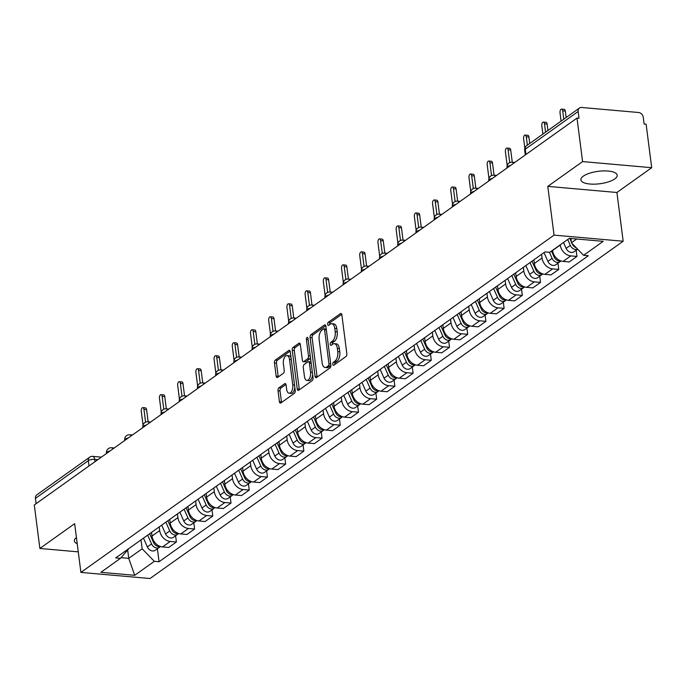 <?xml version="1.0" encoding="UTF-8"?>
<svg xmlns="http://www.w3.org/2000/svg" width="686" height="686" viewBox="0 0 686 686"><rect width="100%" height="100%" fill="white"/><g stroke="black" fill="none" stroke-linecap="round" stroke-linejoin="round"><path stroke-width="1.03" d="M332.787 364.292A1.612 0.815 -84.9 0 0 333.447 365.321A1.612 0.815 -84.9 0 0 333.782 365.218L345.958 356.54A2.298 1.166 -84.9 0 0 346.824 353.582L341.877 314.96A2.298 1.166 -84.9 0 0 340.933 313.485A2.298 1.166 -84.9 0 0 340.462 313.631L328.285 322.309A1.612 0.815 -84.9 0 0 327.676 324.384A1.612 0.815 -84.9 0 0 328.337 325.421A1.612 0.815 -84.9 0 0 328.671 325.31L330.249 324.186A7.366 3.73 -84.9 0 1 331.775 323.715A7.366 3.73 -84.9 0 1 334.794 328.44L335.205 331.664A7.366 3.73 -84.9 0 1 332.418 341.139L330.841 342.263A1.612 0.815 -84.9 0 0 330.232 344.338A1.612 0.815 -84.9 0 0 330.892 345.367A1.612 0.815 -84.9 0 0 331.227 345.264L332.804 344.14A7.366 3.73 -84.9 0 1 334.331 343.669A7.366 3.73 -84.9 0 1 337.349 348.394L337.761 351.618A7.366 3.73 -84.9 0 1 334.974 361.093L333.396 362.217A1.612 0.815 -84.9 0 0 332.787 364.292M334.802 364.472A1.612 0.815 -84.9 0 0 334.811 364.489A1.612 0.815 -84.9 0 1 335.411 362.397L333.396 362.217M329.692 324.564A1.612 0.815 -84.9 0 0 329.7 324.581A1.612 0.815 -84.9 0 1 330.3 322.489L328.285 322.309M331.775 323.715L333.79 323.895A7.366 3.73 -84.9 0 1 336.809 328.62L337.22 331.835A7.366 3.73 -84.9 0 1 334.434 341.319L332.856 342.443A1.612 0.815 -84.9 0 0 332.247 344.518A1.612 0.815 -84.9 0 0 332.256 344.535M614.767 178.926A18.299 6.268 172.7 0 0 617.194 175.213A18.299 6.268 172.7 0 0 603.38 170.917A18.299 6.268 172.7 0 0 583.332 176.148A18.299 6.268 172.7 0 0 580.905 179.861A18.299 6.268 172.7 0 0 594.719 184.157A18.299 6.268 172.7 0 0 614.767 178.926M278.893 387.847A2.298 1.166 -84.9 0 0 278.019 390.806L279.408 401.644A2.298 1.166 -84.9 0 0 280.351 403.119A2.298 1.166 -84.9 0 0 280.831 402.974L294.345 393.335A2.298 1.166 -84.9 0 0 295.22 390.368L290.272 351.755A2.298 1.166 -84.9 0 0 289.329 350.272A2.298 1.166 -84.9 0 0 288.849 350.426L275.335 360.064A2.298 1.166 -84.9 0 0 274.46 363.023L276.141 376.108A2.298 1.166 -84.9 0 0 277.084 377.583A2.298 1.166 -84.9 0 0 277.556 377.437L283.344 373.313A2.298 1.166 -84.9 0 0 284.218 370.354L283.387 363.863A6.157 3.113 -84.9 0 1 286.988 355.545A6.157 3.113 -84.9 0 1 289.509 359.49L292.768 384.915A6.157 3.113 -84.9 0 1 289.166 393.241A6.157 3.113 -84.9 0 1 286.637 389.288L286.096 385.052A2.298 1.166 -84.9 0 0 285.153 383.568A2.298 1.166 -84.9 0 0 284.673 383.723L278.893 387.847L280.908 388.019A2.298 1.166 -84.9 0 0 280.034 390.986L281.423 401.816A2.298 1.166 -84.9 0 0 281.569 402.442M547.797 186.378L616.92 192.492L651.7 167.693L582.577 161.587L547.797 186.378L554.039 235.126L80.897 572.416L74.654 523.675L39.874 548.466L34.3 504.965L577.003 118.086L579.018 118.266L578.152 111.492L525.279 149.179A4.691 1.604 172.7 0 0 524.661 150.131L525.279 154.959M582.577 161.587L577.003 118.086M315.037 376.245A2.298 1.166 -84.9 0 0 315.98 377.72A2.298 1.166 -84.9 0 0 316.46 377.574L329.975 367.936A2.298 1.166 -84.9 0 0 330.849 364.969L325.901 326.356A2.298 1.166 -84.9 0 0 324.958 324.881A2.298 1.166 -84.9 0 0 324.478 325.027L310.964 334.665A2.298 1.166 -84.9 0 0 310.089 337.623L315.037 376.245L317.052 376.425A2.298 1.166 -84.9 0 0 317.198 377.043M312.164 380.636L298.642 390.274A2.298 1.166 -84.9 0 1 298.17 390.42A2.298 1.166 -84.9 0 1 297.227 388.945L292.279 350.323A2.298 1.166 -84.9 0 1 293.145 347.365L298.933 343.24A2.298 1.166 -84.9 0 1 299.413 343.086A2.298 1.166 -84.9 0 1 300.348 344.569L302.355 360.227A2.298 1.166 -84.9 0 0 303.298 361.702A2.298 1.166 -84.9 0 0 303.778 361.556L307.62 358.821A2.298 1.166 -84.9 0 0 308.486 355.863L306.402 339.553A1.612 0.815 -84.9 0 1 307.345 337.375A1.612 0.815 -84.9 0 1 308.005 338.412L313.03 377.669A2.298 1.166 -84.9 0 1 312.164 380.636M651.7 167.693L646.126 124.2L644.111 124.02L643.245 117.246A4.691 3.713 54.5 0 0 638.657 112.513L581.625 107.479A4.691 3.713 54.5 0 0 579.464 108.028A4.691 3.713 54.5 0 0 578.152 111.492M616.92 192.492L623.162 241.232L150.02 578.521L80.897 572.416M39.874 548.466L78.264 551.861M36.126 503.67L35.449 498.37A4.691 3.713 -125.5 0 1 36.752 494.906L89.626 457.219A4.691 3.713 54.5 0 0 88.314 460.683L35.449 498.37M552.522 250.339L552.547 250.519A10.787 8.541 54.5 0 0 563.103 261.392L570.803 255.904A10.787 8.541 -125.5 0 1 560.248 245.031L560.222 244.842M570.803 255.904L576.952 256.444L576.154 250.236M563.103 261.392L569.251 261.941L576.952 256.444M557.95 263.218L558.747 269.426L552.599 268.886A10.787 8.541 -125.5 0 1 542.043 258.005L541.571 254.343M533.871 259.84L534.343 263.501A10.787 8.541 54.5 0 0 544.898 274.374L551.047 274.915L558.747 269.426M539.745 276.192L540.542 282.4L534.394 281.86A10.787 8.541 -125.5 0 1 523.838 270.987L523.367 267.326M515.666 272.814L516.129 276.475A10.787 8.541 54.5 0 0 526.694 287.348L532.833 287.897L540.542 282.4M521.54 289.175L522.329 295.383L516.189 294.843A10.787 8.541 -125.5 0 1 505.625 283.97L505.162 280.308M497.453 285.796L497.925 289.458A10.787 8.541 54.5 0 0 508.48 300.331L514.629 300.871L522.329 295.383M503.327 302.149L504.124 308.366L497.976 307.817A10.787 8.541 -125.5 0 1 487.42 296.944L486.949 293.282M479.248 298.779L479.72 302.44A10.787 8.541 54.5 0 0 490.276 313.313L496.424 313.854L504.124 308.366M485.122 315.131L485.92 321.34L479.771 320.799A10.787 8.541 -125.5 0 1 469.215 309.926L468.744 306.265M461.043 311.753L461.515 315.414A10.787 8.541 54.5 0 0 472.071 326.287L478.219 326.836L485.92 321.34M466.917 328.114L467.715 334.322L461.567 333.782A10.787 8.541 -125.5 0 1 451.011 322.9L450.539 319.239M442.839 324.735L443.302 328.397A10.787 8.541 54.5 0 0 453.866 339.27L460.006 339.81L467.715 334.322M448.713 341.088L449.502 347.305L443.362 346.756A10.787 8.541 -125.5 0 1 432.797 335.883L432.334 332.221M424.625 337.709L425.097 341.371A10.787 8.541 54.5 0 0 435.653 352.252L441.801 352.793L449.502 347.305M430.499 354.07L431.297 360.279L425.149 359.738A10.787 8.541 -125.5 0 1 414.593 348.865L414.121 345.204M406.421 350.692L406.892 354.353A10.787 8.541 54.5 0 0 417.448 365.226L423.596 365.767L431.297 360.279M412.295 367.053L413.092 373.261L406.944 372.712A10.787 8.541 -125.5 0 1 396.388 361.839L395.916 358.178M388.216 363.674L388.688 367.336A10.787 8.541 54.5 0 0 399.243 378.209L405.392 378.749L413.092 373.261M394.09 380.027L394.887 386.235L388.739 385.695A10.787 8.541 -125.5 0 1 378.183 374.822L377.712 371.16M370.011 376.648L370.474 380.31A10.787 8.541 54.5 0 0 381.039 391.183L387.178 391.732L394.887 386.235M375.885 393.009L376.674 399.218L370.534 398.677A10.787 8.541 -125.5 0 1 359.97 387.796L359.507 384.134M351.798 389.631L352.27 393.292A10.787 8.541 54.5 0 0 362.825 404.165L368.974 404.706L376.674 399.218M357.672 405.983L358.469 412.2L352.321 411.651A10.787 8.541 -125.5 0 1 341.765 400.778L341.294 397.117M333.593 402.605L334.065 406.266A10.787 8.541 54.5 0 0 344.621 417.148L350.769 417.688L358.469 412.2M339.467 418.966L340.265 425.174L334.116 424.634A10.787 8.541 -125.5 0 1 323.56 413.761L323.089 410.099M315.389 415.587L315.86 419.249A10.787 8.541 54.5 0 0 326.416 430.122L332.564 430.671L340.265 425.174M321.262 431.948L322.06 438.157L315.912 437.608A10.787 8.541 -125.5 0 1 305.356 426.735L304.884 423.073M297.184 428.57L297.647 432.231A10.787 8.541 54.5 0 0 308.211 443.105L314.351 443.645L322.06 438.157M303.058 444.922L303.847 451.131L297.707 450.591A10.787 8.541 -125.5 0 1 287.142 439.717L286.679 436.056M278.97 441.544L279.442 445.205A10.787 8.541 54.5 0 0 289.998 456.079L296.146 456.627L303.847 451.131M284.844 457.905L285.642 464.113L279.494 463.573A10.787 8.541 -125.5 0 1 268.938 452.691L268.466 449.03M260.766 454.526L261.237 458.188A10.787 8.541 54.5 0 0 271.793 469.061L277.941 469.601L285.642 464.113M266.64 470.879L267.437 477.096L261.289 476.547A10.787 8.541 -125.5 0 1 250.733 465.674L250.261 462.012M242.561 467.5L243.033 471.162A10.787 8.541 54.5 0 0 253.588 482.044L259.737 482.584L267.437 477.096M248.435 483.862L249.232 490.07L243.084 489.53A10.787 8.541 -125.5 0 1 232.528 478.657L232.057 474.995M224.356 480.483L224.819 484.145A10.787 8.541 54.5 0 0 235.384 495.018L241.523 495.566L249.232 490.07M230.23 496.844L231.019 503.052L224.879 502.504A10.787 8.541 -125.5 0 1 214.315 491.63L213.852 487.969M206.143 493.466L206.615 497.127A10.787 8.541 54.5 0 0 217.17 508L223.319 508.54L231.019 503.052M212.017 509.818L212.814 516.026L206.666 515.486A10.787 8.541 -125.5 0 1 196.11 504.613L195.639 500.952M187.938 506.44L188.41 510.101A10.787 8.541 54.5 0 0 198.966 520.974L205.114 521.523L212.814 516.026M193.812 522.801L194.61 529.009L188.461 528.469A10.787 8.541 -125.5 0 1 177.906 517.596L177.434 513.925M169.734 519.422L170.205 523.084A10.787 8.541 54.5 0 0 180.761 533.957L186.909 534.497L194.61 529.009M175.607 535.775L176.405 541.991L170.257 541.443A10.787 8.541 -125.5 0 1 159.701 530.57L159.229 526.908M151.529 532.396L151.992 536.058A10.787 8.541 54.5 0 0 162.556 546.939L168.696 547.479L176.405 541.991M570.872 238.479L571.421 242.784L576.737 239.002M121.036 557.684L128.736 558.361L142.165 548.8L154.324 561.328L134.722 575.305L100.868 572.313L120.47 558.335L115.737 557.915L545.001 251.908L549.735 252.319L569.337 238.342L603.2 241.335L583.589 255.312L571.421 242.784M154.324 561.328L159.066 561.74L588.322 255.732L583.589 255.312M554.039 235.126L623.162 241.232M76.429 537.515A18.299 6.268 172.7 0 0 74.38 540.945A18.299 6.268 172.7 0 0 77.226 543.749M127.673 550L128.736 558.361L134.722 575.305M142.165 548.8L141.024 539.891M157.403 548.757L159.066 561.74M120.47 558.335L129.011 548.448M335.411 362.397L336.989 361.273A7.366 3.73 -84.9 0 0 339.776 351.789L337.761 351.618M334.331 343.669L336.346 343.849A7.366 3.73 -84.9 0 1 339.364 348.574L339.776 351.789M341.739 314.334L330.3 322.489M325.756 325.73L312.979 334.837A2.298 1.166 -84.9 0 0 312.104 337.804L317.052 376.425M328.328 365.827A1.612 0.815 -84.9 0 0 328.937 363.76L324.598 329.855A1.612 0.815 -84.9 0 0 323.938 328.826A1.612 0.815 -84.9 0 0 323.603 328.928L321.94 330.112A7.366 3.73 -84.9 0 0 319.153 339.587L322.12 362.765A7.366 3.73 -84.9 0 0 325.138 367.49A7.366 3.73 -84.9 0 0 326.673 367.01L328.328 365.827L330.343 366.007A1.612 0.815 -84.9 0 0 330.866 365.141M326.262 329.16A1.612 0.815 -84.9 0 0 325.953 329.006A1.612 0.815 -84.9 0 0 325.618 329.109M325.138 367.49L327.153 367.662A7.366 3.73 -84.9 0 0 328.688 367.19L326.673 367.01M330.343 366.007L328.688 367.19M300.211 343.943L295.16 347.536A2.298 1.166 -84.9 0 0 294.294 350.503L299.242 389.116A2.298 1.166 -84.9 0 0 299.379 389.742M303.298 361.702L305.313 361.882A2.298 1.166 -84.9 0 0 305.793 361.736L309.635 359.001A2.298 1.166 -84.9 0 0 310.441 357.466M304.438 376.477A6.157 3.113 -84.9 0 0 306.959 380.43A6.157 3.113 -84.9 0 0 310.569 372.112L309.42 363.151A2.298 1.166 -84.9 0 0 308.477 361.676A2.298 1.166 -84.9 0 0 308.005 361.822L304.164 364.558A2.298 1.166 -84.9 0 0 303.289 367.525L304.438 376.477M306.959 380.43L308.974 380.61A6.157 3.113 -84.9 0 0 312.636 374.59M311.05 362.217A2.298 1.166 -84.9 0 0 310.492 361.856L308.477 361.676M285.959 384.426L280.908 388.019M289.166 393.241L291.181 393.412A6.157 3.113 -84.9 0 0 294.834 387.401M291.027 357.689A6.157 3.113 -84.9 0 0 289.003 355.725L286.988 355.545M290.127 351.129L277.35 360.236A2.298 1.166 -84.9 0 0 276.475 363.203L278.156 376.288A2.298 1.166 -84.9 0 0 278.293 376.914M572.741 244.825L572.741 244.833A2.813 2.23 54.5 0 0 573.367 245.708M567.708 239.508L570.315 245.391A5.865 4.639 54.5 0 0 577.586 249.129M563.506 242.501L566.113 248.383A5.865 4.639 54.5 0 0 574.028 251.753L577.638 249.181M563.781 119.201L562.709 110.84A2.701 1.363 -84.9 0 0 561.602 109.108A2.701 1.363 -84.9 0 0 560.025 112.753L561.097 121.122M569.826 238.385L571.284 241.686M572.055 243.436L572.296 243.976A5.865 4.639 54.5 0 0 576.249 247.757M561.602 109.108L564.226 109.34A2.701 1.363 95.1 0 1 565.324 111.072L566.156 117.512M554.52 257.782A2.813 2.23 54.5 0 0 555.163 258.682M549.417 252.294L552.101 258.373A5.865 4.639 54.5 0 0 560.025 261.735A5.865 4.639 54.5 0 0 560.865 260.912M544.024 252.594L547.9 261.366A5.865 4.639 54.5 0 0 555.823 264.736L560.025 261.735M545.576 132.184L544.504 123.823A2.701 1.363 -84.9 0 0 543.398 122.091A2.701 1.363 -84.9 0 0 541.82 125.735L542.892 134.096M551.484 251.076L554.091 256.958A5.865 4.639 54.5 0 0 560.805 260.894M543.398 122.091L546.013 122.322A2.701 1.363 95.1 0 1 547.119 124.055L547.942 130.494M536.315 270.756A2.813 2.23 54.5 0 0 536.958 271.665M530.021 262.584L533.897 271.347A5.865 4.639 54.5 0 0 541.811 274.717A5.865 4.639 54.5 0 0 542.652 273.885M525.819 265.576L529.695 274.34A5.865 4.639 54.5 0 0 537.618 277.71L541.811 274.717M527.363 145.166L526.291 136.797A2.701 1.363 -84.9 0 0 525.193 135.065A2.701 1.363 -84.9 0 0 523.607 138.709L524.824 148.185M532.002 261.169L535.877 269.932A5.865 4.639 54.5 0 0 542.592 273.868M525.193 135.065L527.808 135.296A2.701 1.363 95.1 0 1 528.915 137.029L529.738 143.468M518.119 283.764L518.119 283.764A2.813 2.23 54.5 0 0 518.745 284.639M511.816 275.558L515.692 284.33A5.865 4.639 54.5 0 0 523.607 287.7A5.865 4.639 54.5 0 0 524.447 286.868M507.614 278.559L511.49 287.323A5.865 4.639 54.5 0 0 519.405 290.692L523.607 287.7M509.732 162.616L508.086 149.78A2.701 1.363 -84.9 0 0 506.98 148.047A2.701 1.363 -84.9 0 0 505.402 151.692L507.177 165.532M513.797 274.143L517.673 282.915A5.865 4.639 54.5 0 0 524.387 286.851M506.98 148.047L509.604 148.279A2.701 1.363 95.1 0 1 510.71 150.011L512.27 162.23M499.897 296.721A2.813 2.23 54.5 0 0 500.54 297.621M493.611 288.54L497.487 297.304A5.865 4.639 54.5 0 0 505.402 300.674A5.865 4.639 54.5 0 0 506.242 299.851M489.41 291.533L493.285 300.305A5.865 4.639 54.5 0 0 501.2 303.675L505.402 300.674M491.528 175.59L489.881 162.754A2.701 1.363 -84.9 0 0 488.775 161.03A2.701 1.363 -84.9 0 0 487.197 164.674L488.972 178.514M495.592 287.125L499.468 295.889A5.865 4.639 54.5 0 0 506.182 299.825M488.775 161.03L491.399 161.261A2.701 1.363 95.1 0 1 492.497 162.985L494.066 175.213M481.692 309.695A2.813 2.23 54.5 0 0 482.335 310.604M475.398 301.514L479.274 310.286A5.865 4.639 54.5 0 0 487.197 313.656A5.865 4.639 54.5 0 0 488.038 312.825M471.196 304.515L475.072 313.279A5.865 4.639 54.5 0 0 482.995 316.649L487.197 313.656M473.314 188.573L471.676 175.736A2.701 1.363 -84.9 0 0 470.57 174.004A2.701 1.363 -84.9 0 0 468.992 177.648L470.759 191.488M477.387 300.108L481.263 308.872A5.865 4.639 54.5 0 0 487.978 312.807M470.57 174.004L473.186 174.235A2.701 1.363 95.1 0 1 474.292 175.968L475.861 188.187M463.496 322.703L463.496 322.694A2.813 2.23 54.5 0 0 464.13 323.578M457.193 314.497L461.069 323.269A5.865 4.639 54.5 0 0 468.984 326.63A5.865 4.639 54.5 0 0 469.824 325.807M452.992 317.489L456.867 326.262A5.865 4.639 54.5 0 0 464.782 329.632L468.984 326.63M455.11 201.555L453.463 188.719A2.701 1.363 -84.9 0 0 452.366 186.986A2.701 1.363 -84.9 0 0 450.779 190.631L452.554 204.471M459.174 313.082L463.05 321.854A5.865 4.639 54.5 0 0 469.764 325.79M452.366 186.986L454.981 187.218A2.701 1.363 95.1 0 1 456.087 188.95L457.648 201.169M445.274 335.651A2.813 2.23 54.5 0 0 445.917 336.56M438.989 327.479L442.864 336.243A5.865 4.639 54.5 0 0 450.779 339.613A5.865 4.639 54.5 0 0 451.62 338.79M434.787 330.472L438.663 339.236A5.865 4.639 54.5 0 0 446.577 342.606L450.779 339.613M436.905 214.529L435.258 201.693A2.701 1.363 -84.9 0 0 434.152 199.96A2.701 1.363 -84.9 0 0 432.574 203.605L434.349 217.445M440.969 326.064L444.845 334.828A5.865 4.639 54.5 0 0 451.56 338.764M434.152 199.96L436.776 200.192A2.701 1.363 95.1 0 1 437.882 201.924L439.443 214.152M427.069 348.634A2.813 2.23 54.5 0 0 427.712 349.534M420.784 340.453L424.66 349.225A5.865 4.639 54.5 0 0 432.574 352.595A5.865 4.639 54.5 0 0 433.415 351.764M416.582 343.454L420.458 352.218A5.865 4.639 54.5 0 0 428.373 355.588L432.574 352.595M418.7 227.512L417.054 214.675A2.701 1.363 -84.9 0 0 415.948 212.943A2.701 1.363 -84.9 0 0 414.37 216.587L416.145 230.427M422.765 339.038L426.641 347.811A5.865 4.639 54.5 0 0 433.355 351.747M415.948 212.943L418.571 213.174A2.701 1.363 95.1 0 1 419.669 214.907L421.238 227.126M408.865 361.616A2.813 2.23 54.5 0 0 409.508 362.517M402.571 353.436L406.446 362.199A5.865 4.639 54.5 0 0 414.37 365.569A5.865 4.639 54.5 0 0 415.21 364.746M398.369 356.428L402.245 365.201A5.865 4.639 54.5 0 0 410.168 368.571L414.37 365.569M400.487 240.486L398.849 227.649A2.701 1.363 -84.9 0 0 397.743 225.926A2.701 1.363 -84.9 0 0 396.165 229.57L397.931 243.41M404.56 352.021L408.436 360.785A5.865 4.639 54.5 0 0 415.15 364.72M397.743 225.926L400.358 226.157A2.701 1.363 95.1 0 1 401.464 227.881L403.034 240.109M390.668 374.625L390.668 374.616A2.813 2.23 54.5 0 0 391.303 375.499M384.366 366.418L388.242 375.182A5.865 4.639 54.5 0 0 396.156 378.552A5.865 4.639 54.5 0 0 396.997 377.72M380.164 369.411L384.04 378.175A5.865 4.639 54.5 0 0 391.955 381.545L396.156 378.552M382.282 253.468L380.636 240.632A2.701 1.363 -84.9 0 0 379.538 238.9A2.701 1.363 -84.9 0 0 377.952 242.544L379.727 256.384M386.347 365.003L390.223 373.767A5.865 4.639 54.5 0 0 396.937 377.703M379.538 238.9L382.153 239.131A2.701 1.363 95.1 0 1 383.26 240.863L384.82 253.083M372.464 387.59L372.464 387.599A2.813 2.23 54.5 0 0 373.09 388.473M366.161 379.392L370.037 388.165A5.865 4.639 54.5 0 0 377.952 391.535A5.865 4.639 54.5 0 0 378.792 390.703M361.959 382.385L365.835 391.157A5.865 4.639 54.5 0 0 373.75 394.527L377.952 391.535M364.077 266.451L362.431 253.614A2.701 1.363 -84.9 0 0 361.325 251.882A2.701 1.363 -84.9 0 0 359.747 255.526L361.522 269.366M368.142 377.977L372.018 386.75A5.865 4.639 54.5 0 0 378.732 390.686M361.325 251.882L363.949 252.114A2.701 1.363 95.1 0 1 365.055 253.846L366.616 266.065M354.242 400.547A2.813 2.23 54.5 0 0 354.885 401.456M347.956 392.375L351.824 401.139A5.865 4.639 54.5 0 0 359.747 404.508A5.865 4.639 54.5 0 0 360.587 403.685M343.755 395.368L347.63 404.131A5.865 4.639 54.5 0 0 355.545 407.501L359.747 404.508M345.873 279.425L344.226 266.588A2.701 1.363 -84.9 0 0 343.12 264.856A2.701 1.363 -84.9 0 0 341.542 268.5L343.317 282.34M349.937 390.96L353.813 399.724A5.865 4.639 54.5 0 0 360.527 403.66M343.12 264.856L345.744 265.088A2.701 1.363 95.1 0 1 346.842 266.82L348.411 279.048M336.037 413.529A2.813 2.23 54.5 0 0 336.68 414.43M329.743 405.349L333.619 414.121A5.865 4.639 54.5 0 0 341.542 417.491A5.865 4.639 54.5 0 0 342.383 416.659M325.541 408.35L329.417 417.114A5.865 4.639 54.5 0 0 337.341 420.484L341.542 417.491M327.659 292.408L326.022 279.571A2.701 1.363 -84.9 0 0 324.915 277.839A2.701 1.363 -84.9 0 0 323.338 281.483L325.104 295.323M331.732 403.934L335.608 412.706A5.865 4.639 54.5 0 0 342.323 416.642M324.915 277.839L327.531 278.07A2.701 1.363 95.1 0 1 328.637 279.802L330.206 292.022M317.841 426.529L317.841 426.538A2.813 2.23 54.5 0 0 318.476 427.412M311.538 418.331L315.414 427.095A5.865 4.639 54.5 0 0 323.329 430.465A5.865 4.639 54.5 0 0 324.169 429.642M307.337 421.324L311.212 430.096A5.865 4.639 54.5 0 0 319.127 433.466L323.329 430.465M309.455 305.381L307.808 292.545A2.701 1.363 -84.9 0 0 306.711 290.821A2.701 1.363 -84.9 0 0 305.124 294.466L306.899 308.306M313.519 416.916L317.395 425.68A5.865 4.639 54.5 0 0 324.109 429.616M306.711 290.821L309.326 291.053A2.701 1.363 95.1 0 1 310.432 292.776L311.993 305.004M299.619 439.486A2.813 2.23 54.5 0 0 300.262 440.395M293.334 431.314L297.21 440.078A5.865 4.639 54.5 0 0 305.124 443.448A5.865 4.639 54.5 0 0 305.965 442.616M289.132 434.307L293.008 443.07A5.865 4.639 54.5 0 0 300.922 446.44L305.124 443.448M291.25 318.364L289.603 305.527A2.701 1.363 -84.9 0 0 288.497 303.795A2.701 1.363 -84.9 0 0 286.92 307.439L288.695 321.28M295.314 429.899L299.19 438.663A5.865 4.639 54.5 0 0 305.905 442.599M288.497 303.795L291.121 304.027A2.701 1.363 95.1 0 1 292.227 305.759L293.788 317.978M281.414 452.468A2.813 2.23 54.5 0 0 282.057 453.369M275.12 444.288L278.996 453.06A5.865 4.639 54.5 0 0 286.92 456.43A5.865 4.639 54.5 0 0 287.76 455.598M270.927 447.281L274.794 456.053A5.865 4.639 54.5 0 0 282.718 459.423L286.92 456.43M273.045 331.347L271.399 318.51A2.701 1.363 -84.9 0 0 270.293 316.778A2.701 1.363 -84.9 0 0 268.715 320.422L270.49 334.262M277.11 442.873L280.986 451.645A5.865 4.639 54.5 0 0 287.7 455.581M270.293 316.778L272.917 317.009A2.701 1.363 95.1 0 1 274.014 318.741L275.583 330.961M263.218 465.477L263.218 465.468A2.813 2.23 54.5 0 0 263.853 466.351M256.916 457.27L260.791 466.034A5.865 4.639 54.5 0 0 268.715 469.404A5.865 4.639 54.5 0 0 269.555 468.581M252.714 460.263L256.59 469.035A5.865 4.639 54.5 0 0 264.513 472.397L268.715 469.404M254.832 344.321L253.194 331.484A2.701 1.363 -84.9 0 0 252.088 329.752A2.701 1.363 -84.9 0 0 250.51 333.396L252.276 347.236M258.905 455.856L262.781 464.619A5.865 4.639 54.5 0 0 269.495 468.555M252.088 329.752L254.703 329.983A2.701 1.363 95.1 0 1 255.809 331.715L257.379 343.943M244.996 478.425A2.813 2.23 54.5 0 0 245.648 479.325M238.711 470.244L242.587 479.017A5.865 4.639 54.5 0 0 250.501 482.387A5.865 4.639 54.5 0 0 251.342 481.555M234.509 473.246L238.385 482.009A5.865 4.639 54.5 0 0 246.3 485.379L250.501 482.387M236.627 357.303L234.981 344.466A2.701 1.363 -84.9 0 0 233.875 342.734A2.701 1.363 -84.9 0 0 232.297 346.379L234.072 360.219M240.692 468.83L244.568 477.602A5.865 4.639 54.5 0 0 251.282 481.538M233.875 342.734L236.499 342.966A2.701 1.363 95.1 0 1 237.605 344.698L239.165 356.917M226.792 491.408A2.813 2.23 54.5 0 0 227.435 492.308M220.506 483.227L224.382 491.991A5.865 4.639 54.5 0 0 232.297 495.361A5.865 4.639 54.5 0 0 233.137 494.537M216.304 486.22L220.18 494.992A5.865 4.639 54.5 0 0 228.095 498.362L232.297 495.361M218.422 370.277L216.776 357.44A2.701 1.363 -84.9 0 0 215.67 355.717A2.701 1.363 -84.9 0 0 214.092 359.361L215.867 373.201M222.487 481.812L226.363 490.576A5.865 4.639 54.5 0 0 233.077 494.512M215.67 355.717L218.294 355.948A2.701 1.363 95.1 0 1 219.4 357.672L220.961 369.9M208.587 504.382A2.813 2.23 54.5 0 0 209.23 505.29M202.293 496.21L206.169 504.973A5.865 4.639 54.5 0 0 214.092 508.343A5.865 4.639 54.5 0 0 214.932 507.511M198.091 499.202L201.967 507.966A5.865 4.639 54.5 0 0 209.89 511.336L214.092 508.343M200.218 383.26L198.571 370.423A2.701 1.363 -84.9 0 0 197.465 368.691A2.701 1.363 -84.9 0 0 195.887 372.335L197.662 386.175M204.282 494.795L208.158 503.558A5.865 4.639 54.5 0 0 214.872 507.494M197.465 368.691L200.08 368.922A2.701 1.363 95.1 0 1 201.187 370.654L202.756 382.874M190.382 517.364A2.813 2.23 54.5 0 0 191.025 518.264M184.088 509.183L187.964 517.956A5.865 4.639 54.5 0 0 195.887 521.326A5.865 4.639 54.5 0 0 196.728 520.494M179.886 512.176L183.762 520.948A5.865 4.639 54.5 0 0 191.686 524.318L195.887 521.326M182.004 396.242L180.367 383.405A2.701 1.363 -84.9 0 0 179.26 381.673A2.701 1.363 -84.9 0 0 177.683 385.318L179.449 399.158M186.078 507.769L189.953 516.541A5.865 4.639 54.5 0 0 196.668 520.477M179.26 381.673L181.876 381.905A2.701 1.363 95.1 0 1 182.982 383.637L184.551 395.856M172.169 530.338A2.813 2.23 54.5 0 0 172.821 531.247M165.883 522.166L169.759 530.93A5.865 4.639 54.5 0 0 177.674 534.3A5.865 4.639 54.5 0 0 178.514 533.476M161.682 525.159L165.558 533.931A5.865 4.639 54.5 0 0 173.472 537.292L177.674 534.3M163.8 409.216L162.153 396.379A2.701 1.363 -84.9 0 0 161.047 394.656A2.701 1.363 -84.9 0 0 159.469 398.292L161.244 412.132M167.864 520.751L171.74 529.515A5.865 4.639 54.5 0 0 178.454 533.451M161.047 394.656L163.671 394.887A2.701 1.363 95.1 0 1 164.777 396.611L166.338 408.839M153.964 543.321A2.813 2.23 54.5 0 0 154.607 544.23M147.679 535.14L151.555 543.912A5.865 4.639 54.5 0 0 159.469 547.282A5.865 4.639 54.5 0 0 160.31 546.45M143.477 538.141L147.353 546.905A5.865 4.639 54.5 0 0 155.268 550.275L159.469 547.282M145.595 422.199L143.949 409.362A2.701 1.363 -84.9 0 0 142.842 407.63A2.701 1.363 -84.9 0 0 141.265 411.274L143.04 425.114M149.659 533.725L153.535 542.497A5.865 4.639 54.5 0 0 160.25 546.433M142.842 407.63L145.466 407.861A2.701 1.363 95.1 0 1 146.572 409.593L148.133 421.813M97.866 459.654L94.685 459.371A4.691 1.604 172.7 0 0 88.314 460.683L89 465.974M94.985 461.712L94.685 459.371A4.691 2.375 95.1 0 0 92.764 456.362A4.691 4.691 0 0 0 89.626 457.219M180.761 533.957L188.461 528.469M198.966 520.974L206.666 515.486M217.17 508L224.879 502.504M235.384 495.018L243.084 489.53M253.588 482.044L261.289 476.547M271.793 469.061L279.494 463.573M289.998 456.079L297.707 450.591M308.211 443.105L315.912 437.608M326.416 430.122L334.116 424.634M344.621 417.148L352.321 411.651M362.825 404.165L370.534 398.677M381.039 391.183L388.739 385.695M399.243 378.209L406.944 372.712M417.448 365.226L425.149 359.738M435.653 352.252L443.362 346.756M453.866 339.27L461.567 333.782M472.071 326.287L479.771 320.799M490.276 313.313L497.976 307.817M508.48 300.331L516.189 294.843M526.694 287.348L534.394 281.86M544.898 274.374L552.599 268.886M162.556 546.939L170.257 541.443M151.992 536.058L159.701 530.57M170.205 523.084L177.906 517.596M188.41 510.101L196.11 504.613M206.615 497.127L214.315 491.63M224.819 484.145L232.528 478.657M243.033 471.162L250.733 465.674M261.237 458.188L268.938 452.691M279.442 445.205L287.142 439.717M297.647 432.231L305.356 426.735M315.86 419.249L323.56 413.761M334.065 406.266L341.765 400.778M352.27 393.292L359.97 387.796M370.474 380.31L378.183 374.822M388.688 367.336L396.388 361.839M406.892 354.353L414.593 348.865M425.097 341.371L432.797 335.883M443.302 328.397L451.011 322.9M461.515 315.414L469.215 309.926M479.72 302.44L487.42 296.944M497.925 289.458L505.625 283.97M516.129 276.475L523.838 270.987M534.343 263.501L542.043 258.005M552.547 250.519L560.248 245.031M510.59 165.437A4.691 1.604 172.7 0 0 507.014 167.487L507.074 167.941M514.774 162.453L512.082 162.213A4.691 2.375 95.1 0 1 513.471 163.379M492.385 178.411A4.691 1.604 172.7 0 0 488.809 180.461L488.869 180.924M474.18 191.394A4.691 1.604 172.7 0 0 470.596 193.443L470.656 193.898M455.967 204.368A4.691 1.604 172.7 0 0 452.391 206.417L452.451 206.88M437.762 217.351A4.691 1.604 172.7 0 0 434.187 219.4L434.247 219.854M419.558 230.333A4.691 1.604 172.7 0 0 415.982 232.383L416.042 232.837M401.353 243.307A4.691 1.604 172.7 0 0 397.769 245.356L397.829 245.82M383.14 256.29A4.691 1.604 172.7 0 0 379.564 258.339L379.624 258.793M364.935 269.264A4.691 1.604 172.7 0 0 361.359 271.313L361.419 271.776M346.73 282.246A4.691 1.604 172.7 0 0 343.154 284.296L343.206 284.759M328.525 295.229A4.691 1.604 172.7 0 0 324.941 297.278L325.001 297.733M310.312 308.203A4.691 1.604 172.7 0 0 306.736 310.252L306.796 310.715M292.107 321.185A4.691 1.604 172.7 0 0 288.532 323.235L288.592 323.689M273.903 334.159A4.691 1.604 172.7 0 0 270.327 336.209L270.378 336.672M255.698 347.142A4.691 1.604 172.7 0 0 252.114 349.191L252.174 349.654M237.485 360.124A4.691 1.604 172.7 0 0 233.909 362.174L233.969 362.628M219.28 373.098A4.691 1.604 172.7 0 0 215.704 375.148L215.764 375.611M201.075 386.081A4.691 1.604 172.7 0 0 197.499 388.13L197.551 388.585M182.87 399.055A4.691 1.604 172.7 0 0 179.286 401.104L179.346 401.567M164.657 412.037A4.691 1.604 172.7 0 0 161.081 414.087L161.141 414.55M146.452 425.02A4.691 1.604 172.7 0 0 142.877 427.069L142.937 427.524M128.248 437.994A4.691 1.604 172.7 0 0 124.672 440.043L124.723 440.506M110.043 450.976A4.691 1.604 172.7 0 0 106.459 453.026L106.519 453.48M496.57 175.427L493.869 175.196A4.691 2.375 95.1 0 1 495.266 176.362M478.356 188.41L475.664 188.17A4.691 2.375 95.1 0 1 477.062 189.336M460.152 201.392L457.459 201.152A4.691 2.375 95.1 0 1 458.848 202.319M441.947 214.366L439.254 214.135A4.691 2.375 95.1 0 1 440.644 215.293M423.742 227.349L421.041 227.109A4.691 2.375 95.1 0 1 422.439 228.275M405.529 240.332L402.836 240.091A4.691 2.375 95.1 0 1 404.234 241.258M387.324 253.305L384.632 253.065A4.691 2.375 95.1 0 1 386.021 254.232M369.119 266.288L366.427 266.048A4.691 2.375 95.1 0 1 367.816 267.214M350.915 279.262L348.214 279.031A4.691 2.375 95.1 0 1 349.611 280.188M332.701 292.245L330.009 292.004A4.691 2.375 95.1 0 1 331.407 293.171M314.497 305.227L311.804 304.987A4.691 2.375 95.1 0 1 313.193 306.153M296.292 318.201L293.599 317.961A4.691 2.375 95.1 0 1 294.989 319.127M278.087 331.184L275.386 330.944A4.691 2.375 95.1 0 1 276.784 332.11M259.874 344.158L257.181 343.926A4.691 2.375 95.1 0 1 258.579 345.092M241.669 357.14L238.977 356.9A4.691 2.375 95.1 0 1 240.366 358.066M223.465 370.123L220.772 369.883A4.691 2.375 95.1 0 1 222.161 371.049M205.26 383.097L202.559 382.857A4.691 2.375 95.1 0 1 203.956 384.023M187.046 396.079L184.354 395.839A4.691 2.375 95.1 0 1 185.752 397.005M168.842 409.053L166.149 408.822A4.691 2.375 95.1 0 1 167.538 409.988M150.637 422.036L147.944 421.796A4.691 2.375 95.1 0 1 149.334 422.962M132.432 435.018L129.731 434.778A4.691 2.375 95.1 0 1 131.129 435.944M114.219 447.992L111.526 447.752A4.691 2.375 95.1 0 1 112.924 448.918M525.965 154.479L525.279 149.179A4.691 3.713 54.5 0 1 526.591 145.715A4.691 4.691 0 0 0 524.661 150.131M336.989 361.273L334.974 361.093M339.364 348.574L337.349 348.394M332.856 342.443L330.841 342.263M334.434 341.319L332.418 341.139M337.22 331.835L335.205 331.664M336.809 328.62L334.794 328.44M341.379 313.716L340.462 313.631M312.104 337.804L310.089 337.623M312.979 334.837L310.964 334.665M325.404 325.104L324.478 325.027M330.712 363.914L328.937 363.76M326.365 330.017L324.598 329.855M299.242 389.116L297.227 388.945M294.294 350.503L292.279 350.323M295.16 347.536L293.145 347.365M299.851 343.317L298.933 343.24M305.793 361.736L303.778 361.556M309.635 359.001L307.62 358.821M310.261 356.017L308.486 355.863M308.168 339.707L306.402 339.553M312.336 372.266L310.569 372.112M311.195 363.314L309.42 363.151M285.599 383.8L284.673 383.723M294.543 385.078L292.768 384.915M291.284 359.653L289.509 359.49M278.156 376.288L276.141 376.108M276.475 363.203L274.46 363.023M277.35 360.236L275.335 360.064M289.775 350.503L288.849 350.426M281.423 401.816L279.408 401.644M280.034 390.986L278.019 390.806M570.315 245.391L566.113 248.383M565.324 111.072L562.709 110.84M552.101 258.373L547.9 261.366M554.914 256.367L554.091 256.958M547.119 124.055L544.504 123.823M533.897 271.347L529.695 274.34M536.701 269.349L535.877 269.932M528.915 137.029L526.291 136.797M515.692 284.33L511.49 287.323M518.496 282.323L517.673 282.915M510.71 150.011L508.086 149.78M497.487 297.304L493.285 300.305M500.291 295.306L499.468 295.889M492.497 162.985L489.881 162.754M479.274 310.286L475.072 313.279M482.087 308.288L481.263 308.872M474.292 175.968L471.676 175.736M461.069 323.269L456.867 326.262M463.873 321.262L463.05 321.854M456.087 188.95L453.463 188.719M442.864 336.243L438.663 339.236M445.668 334.245L444.845 334.828M437.882 201.924L435.258 201.693M424.66 349.225L420.458 352.218M427.464 347.219L426.641 347.811M419.669 214.907L417.054 214.675M406.446 362.199L402.245 365.201M409.259 360.201L408.436 360.785M401.464 227.881L398.849 227.649M388.242 375.182L384.04 378.175M391.046 373.184L390.223 373.767M383.26 240.863L380.636 240.632M370.037 388.165L365.835 391.157M372.841 386.158L372.018 386.75M365.055 253.846L362.431 253.614M351.824 401.139L347.63 404.131M354.636 399.141L353.813 399.724M346.842 266.82L344.226 266.588M333.619 414.121L329.417 417.114M336.432 412.115L335.608 412.706M328.637 279.802L326.022 279.571M315.414 427.095L311.212 430.096M318.218 425.097L317.395 425.68M310.432 292.776L307.808 292.545M297.21 440.078L293.008 443.07M300.014 438.08L299.19 438.663M292.227 305.759L289.603 305.527M278.996 453.06L274.794 456.053M281.809 451.054L280.986 451.645M274.014 318.741L271.399 318.51M260.791 466.034L256.59 469.035M263.604 464.036L262.781 464.619M255.809 331.715L253.194 331.484M242.587 479.017L238.385 482.009M245.391 477.01L244.568 477.602M237.605 344.698L234.981 344.466M224.382 491.991L220.18 494.992M227.186 489.993L226.363 490.576M219.4 357.672L216.776 357.44M206.169 504.973L201.967 507.966M208.981 502.975L208.158 503.558M201.187 370.654L198.571 370.423M187.964 517.956L183.762 520.948M190.777 515.949L189.953 516.541M182.982 383.637L180.367 383.405M169.759 530.93L165.558 533.931M172.563 528.932L171.74 529.515M164.777 396.611L162.153 396.379M151.555 543.912L147.353 546.905M154.359 541.906L153.535 542.497M146.572 409.593L143.949 409.362M512.082 162.213A4.691 4.691 0 0 0 507.014 167.487M493.869 175.196A4.691 4.691 0 0 0 488.809 180.461M475.664 188.17A4.691 4.691 0 0 0 470.596 193.443M457.459 201.152A4.691 4.691 0 0 0 452.391 206.417M439.254 214.135A4.691 4.691 0 0 0 434.187 219.4M421.041 227.109A4.691 4.691 0 0 0 415.982 232.383M402.836 240.091A4.691 4.691 0 0 0 397.769 245.356M384.632 253.065A4.691 4.691 0 0 0 379.564 258.339M366.427 266.048A4.691 4.691 0 0 0 361.359 271.313M348.214 279.031A4.691 4.691 0 0 0 343.154 284.296M330.009 292.004A4.691 4.691 0 0 0 324.941 297.278M311.804 304.987A4.691 4.691 0 0 0 306.736 310.252M293.599 317.961A4.691 4.691 0 0 0 288.532 323.235M275.386 330.944A4.691 4.691 0 0 0 270.327 336.209M257.181 343.926A4.691 4.691 0 0 0 252.114 349.191M238.977 356.9A4.691 4.691 0 0 0 233.909 362.174M220.772 369.883A4.691 4.691 0 0 0 215.704 375.148M202.559 382.857A4.691 4.691 0 0 0 197.499 388.13M184.354 395.839A4.691 4.691 0 0 0 179.286 401.104M166.149 408.822A4.691 4.691 0 0 0 161.081 414.087M147.944 421.796A4.691 4.691 0 0 0 142.877 427.069M129.731 434.778A4.691 4.691 0 0 0 124.672 440.043M111.526 447.752A4.691 4.691 0 0 0 106.459 453.026M92.764 456.362L101.408 457.125M526.591 145.715L579.464 108.028M325.953 329.006L323.938 328.826"/></g></svg>
